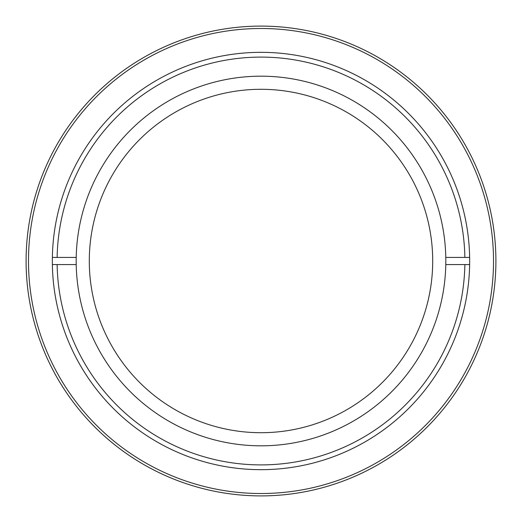 <?xml version="1.0" encoding="UTF-8"?>
<svg xmlns="http://www.w3.org/2000/svg" width="522" height="522" viewBox="0 0 522 522"><rect width="100%" height="100%" fill="white"/><g stroke="black" fill="none" stroke-linecap="round" stroke-linejoin="round"><path stroke-width="0.78" d="M57.133 257.424L76.212 257.424A184.821 184.821 0 0 0 76.212 264.576L52.363 264.576A208.669 208.669 0 0 1 52.363 257.424L57.133 257.424A203.9 203.9 0 0 1 261 57.1A203.9 203.9 0 0 1 464.867 257.424L469.637 257.424A208.669 208.669 0 0 1 469.637 264.576L464.867 264.576L469.637 264.576A208.669 208.669 0 0 1 261 469.669A208.669 208.669 0 0 1 52.363 264.576L57.133 264.576A203.9 203.9 0 0 0 261 464.9A203.9 203.9 0 0 0 464.867 264.576L445.788 264.576A184.821 184.821 0 0 0 445.788 257.424L469.637 257.424A208.669 208.669 0 0 0 261 52.331A208.669 208.669 0 0 0 52.363 257.424L57.133 257.424M445.788 264.576A184.821 184.821 0 0 1 261 445.821A184.821 184.821 0 0 1 76.212 264.576M76.212 257.424A184.821 184.821 0 0 1 261 76.179A184.821 184.821 0 0 1 445.788 257.424M261 89.295A171.705 171.705 0 0 0 89.295 261A171.705 171.705 0 0 0 261 432.705A171.705 171.705 0 0 0 432.705 261A171.705 171.705 0 0 0 261 89.295M261 495.9A234.9 234.9 0 0 0 464.43 143.55A234.9 234.9 0 0 0 57.57 143.55A234.9 234.9 0 0 0 261 495.9M261 493.518A232.518 232.518 0 0 1 59.639 144.744A232.518 232.518 0 0 1 462.361 144.744A232.518 232.518 0 0 1 261 493.518"/></g></svg>
